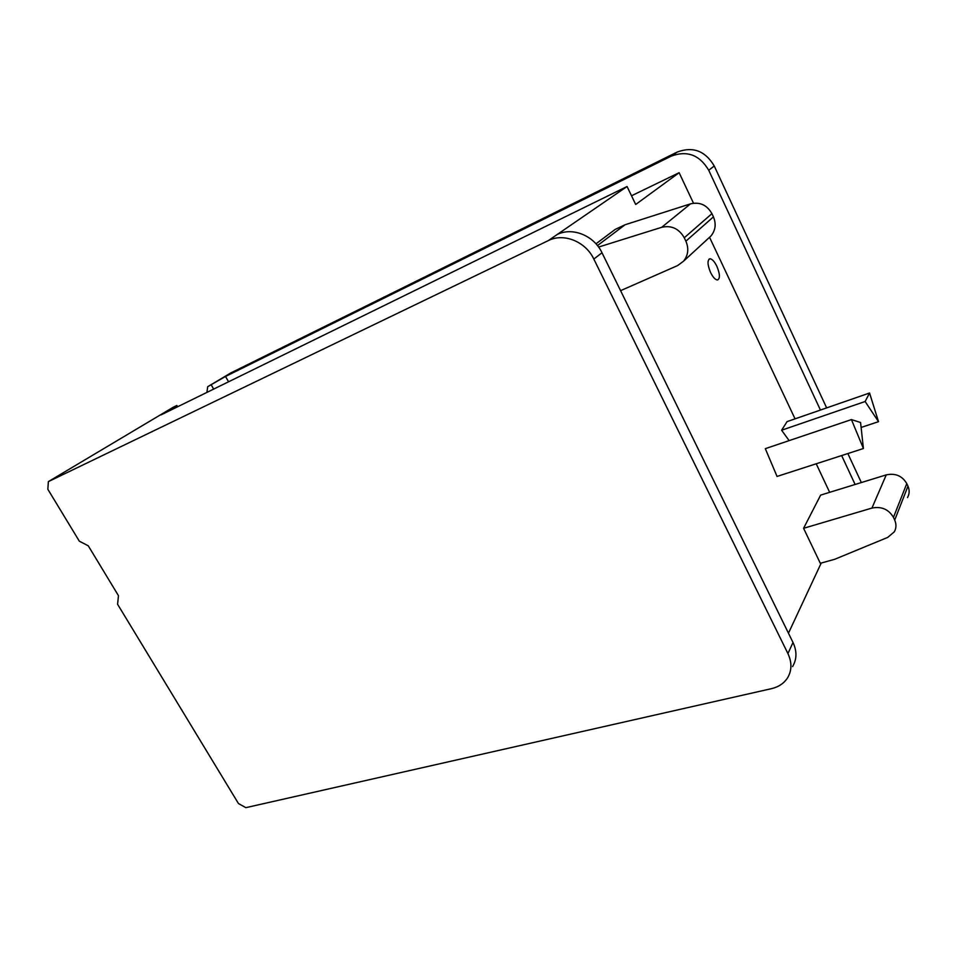 <?xml version="1.0" encoding="UTF-8"?>
<svg xmlns="http://www.w3.org/2000/svg" width="957" height="957" viewBox="0 0 957 957"><rect width="100%" height="100%" fill="white"/><g stroke="black" fill="none" stroke-linecap="round" stroke-linejoin="round"><path stroke-width="1.44" d="M177.571 406.785L176.818 405.481L173.193 407.263L48.364 481.622L47.85 489.29L79.311 541.16L88.283 545.825L118.489 595.721L117.567 604.238L238.449 803.521L245.841 807.66L771.486 688.657C778.603 686.97 783.962 683.382 787.551 677.879C791.906 670.546 792.037 662.447 787.934 653.583L593.83 259.072C585.624 241.487 563.625 232.707 548.325 240.602L627.062 186.507L635.699 204.475L679.135 172.703L693.49 203.195M788.46 633.211L821.214 563.039M829.659 492.329L816.213 463.786M795.052 418.855L709.544 237.288M777.048 476.442L765.313 448.666L851.431 419.585L860.57 422.504L863.417 448.522L777.048 476.442M789.142 440.627L781.618 430.219L787.037 421.63L869.554 393.016L878.514 421.666L861.109 427.456M597.467 245.59L625.077 224.751L615.195 229.417L595.972 243.82M907.966 486.192L894.699 520.082C896.506 524.233 896.362 528.156 894.281 531.865L887.665 537.427L834.695 559.295L820.328 563.29L803.581 528.3L820.651 495.104L886.254 474.875C895.381 472.961 902.236 475.868 906.781 483.596L907.966 486.192C909.676 490.151 909.521 493.944 907.511 497.532M716.853 266.273C714.448 261.452 712.152 258.964 709.938 258.785C707.187 260.148 707.402 264.73 710.584 272.53C713.001 277.327 715.298 279.815 717.487 279.97C720.238 278.595 720.023 274.025 716.853 266.273M631.512 195.778L679.135 172.703M627.062 186.507L161.063 414.871L176.818 405.481M548.325 240.602L48.364 481.622M557.058 234.597C572.202 226.773 593.926 235.41 602.001 252.756L793.006 642.47C797.049 651.227 796.906 659.253 792.587 666.539M855.115 484.481L841.646 455.568M820.436 410.051L708.73 170.262C699.651 154.962 687.186 150.249 671.324 156.111L225.529 376.448L207.705 386.7L206.915 392.406M228.556 381.795L225.529 376.448M863.417 448.522L851.431 419.585M878.514 421.666L865.128 401.509L781.618 430.219M865.128 401.509L869.554 393.016M625.077 224.751L690.523 203.853C699.854 201.724 706.984 204.989 711.924 213.65L713.432 216.868C716.35 223.914 715.525 230.29 710.967 235.984L708.395 238.353M598.592 247.062L661.706 227.299C671.479 225.134 679.003 228.627 684.279 237.779L685.882 241.176C689.016 248.617 688.215 255.304 683.477 261.261L677.592 265.579L620.579 290.665M894.699 520.082L893.455 517.378C888.658 509.303 881.481 506.205 871.947 508.071L803.581 528.3M213.65 389.104L211.282 384.929M861.336 482.555L847.854 453.558M826.645 407.897L714.245 165.992C705.285 150.871 692.952 146.218 677.245 152.043L230.804 372.943L207.705 386.7M871.947 508.071L886.254 474.875M593.83 259.072L602.001 252.756M787.934 653.583L793.006 642.47M714.245 165.992L708.73 170.262M671.324 156.111L677.245 152.043M661.706 227.299L690.523 203.853M684.279 237.779L711.924 213.65M713.432 216.868L685.882 241.176M893.455 517.378L906.781 483.596M709.938 258.785L708.97 259.203M683.477 261.261L710.967 235.984"/></g></svg>
